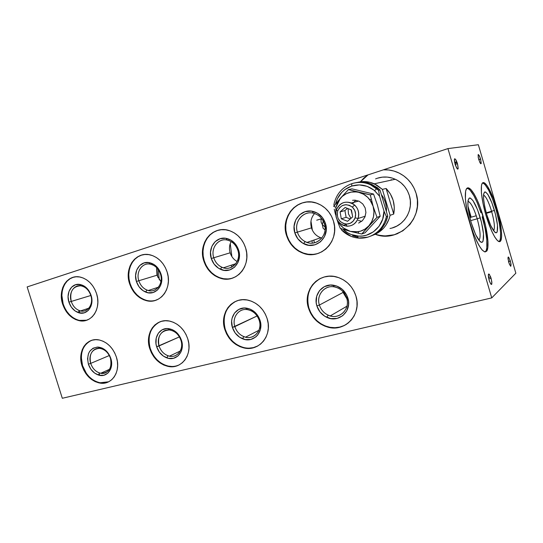 <?xml version="1.0" encoding="UTF-8"?>
<svg xmlns="http://www.w3.org/2000/svg" width="543" height="543" viewBox="0 0 543 543"><rect width="100%" height="100%" fill="white"/><g stroke="black" fill="none" stroke-linecap="round" stroke-linejoin="round"><path stroke-width="0.81" d="M336.341 209.89L337.671 210.969C341.14 204.365 346.027 203.068 352.326 207.073C355.38 210.114 356.303 213.704 355.102 217.858L358.081 218.476C359.588 213.297 358.434 208.811 354.62 205.016C346.753 200.034 340.658 201.657 336.341 209.89C339.402 203.13 344.425 200.822 351.423 202.96C357.572 206.354 359.792 211.526 358.081 218.476L365.242 216.202L358.081 218.476C354.993 225.107 350.045 227.408 343.23 225.379C336.986 222.073 334.685 216.908 336.341 209.89C334.732 218.863 338.235 224.3 346.834 226.207C352.203 226.214 355.95 223.635 358.081 218.476L355.102 217.858C353.398 221.992 350.398 224.062 346.095 224.062C339.185 222.535 336.375 218.171 337.671 210.969L336.341 209.89M355.746 200.238L352.678 203.598M351.063 209.808L352.312 214.906M358.271 220.492L361.747 221.272M347.418 208.376L344.927 210.562L340.074 211.919L345.138 207.48L351.45 209.958L352.658 216.895L347.554 221.3L341.289 218.802L340.074 211.919L344.927 210.562L346.115 217.343L341.289 218.802L340.074 211.919L345.138 207.48L351.45 209.958L352.658 216.895L347.554 221.3L341.289 218.802L346.115 217.343L350.242 218.978M337.671 210.969L337.155 214.682L338.038 218.347L340.183 221.422L343.264 223.431L346.821 224.076L350.323 223.248L353.228 221.069L355.102 217.858L355.631 214.112L354.749 210.399L352.577 207.304L349.454 205.302L345.871 204.684L342.375 205.553L339.497 207.759L337.671 210.969M335.588 214.784L334.888 211.987L335.588 214.784M334.257 209.198L334.888 211.987L334.257 209.198M351.925 188.835L348.463 189.588L340.434 198.202C345.45 192.846 351.552 190.898 358.747 192.344L348.463 189.588L340.434 198.202L337.61 202.437L335.934 207.304L335.703 214.471L335.934 207.304L333.701 206.421L335.934 207.304L340.434 198.202L333.701 206.421L342.233 196.41L346.427 193.634L351.206 192.1L356.242 191.917L358.747 192.344C363.308 193.505 367.041 196.03 369.959 199.926L373.102 206.272L370.299 194.869L348.463 189.588L351.925 188.835L373.557 194.048L370.299 194.869L358.747 192.344L363.518 194.211L367.686 197.306L370.957 201.426L373.102 206.272C375.03 213.725 373.591 220.275 368.765 225.929L376.998 217.349L373.102 206.272L370.299 194.869L373.557 194.048L377.399 204.996L380.175 216.284L376.998 217.349L373.102 206.272L373.964 211.519L373.482 216.779L371.711 221.7L368.765 225.929C365.812 229.092 362.256 231.033 358.088 231.759L350.371 231.393L361.74 234.019L376.998 217.349L380.175 216.284L365.052 232.784L361.74 234.019L368.765 225.929L364.862 229.187L360.28 231.257L355.339 232.004L350.371 231.393L361.74 234.019L365.052 232.784M340.285 228.379L350.371 231.393C344.398 229.662 340.047 225.895 337.318 220.098L339.938 224.463L343.583 228.06L350.371 231.393L340.285 228.379L338.214 223.098L340.285 228.379M336.945 219.379L338.214 223.098L336.945 219.379M358.618 223.092L362.364 220.716L364.93 216.996L365.914 212.496L365.154 207.908L362.765 203.944L359.127 201.222L354.796 200.157L352.577 200.306M367.781 237.169C362.167 238.723 356.629 238.465 351.172 236.381L341.574 230.001C346.244 234.685 351.803 237.379 358.251 238.065L367.781 237.169C377.582 233.945 383.779 227.089 386.385 216.596L383.996 211.098L379.577 196.227L378.573 190.315L379.978 189.975L387.75 216.128L386.385 216.596C383.779 227.089 377.582 233.945 367.781 237.169M352.672 235.832L358.013 237.284M333.925 204.467L334.108 205.899L333.925 204.467C336.205 194.184 342.165 187.247 351.81 183.663C342.165 187.247 336.205 194.184 333.925 204.467M351.715 186.052L351.81 183.663L351.715 186.052L344.819 189.636L341.886 192.229L337.407 198.677L335.479 204.148C337.814 195.188 343.23 189.161 351.715 186.052C359.961 183.629 367.591 185.163 374.595 190.647L379.577 196.227L374.1 190.24L367.136 186.344L359.405 184.905L351.715 186.052M386.412 211.621C386.867 205.274 385.177 199.586 381.342 194.557L383.765 198.304L385.496 202.593L386.385 207.134L386.412 211.621M390.105 215.313C387.661 225.27 381.838 231.942 372.641 235.336L378.118 232.757L383.582 228.189L385.829 225.359L389.121 218.863L390.105 215.313L382.401 189.385L386.127 188.482C392.922 195.711 395.453 204.243 393.723 214.071L390.105 215.313L382.401 189.385L386.127 188.482L393.723 214.071L394.293 207.161L393.146 200.292L390.363 193.926L386.127 188.482L393.723 214.071L390.105 215.313M357.552 182.367C363.219 180.975 368.799 181.457 374.27 183.805L382.401 189.385L376.604 184.98L369.932 182.326L362.873 181.6L357.552 182.367M356.771 182.496L363.878 182.231L370.862 183.955L377.202 187.545L379.978 189.975L387.75 216.128L386.385 216.596L383.996 211.098C384.227 225.596 371.147 237.671 357.64 236.056C352 235.465 347.079 233.191 342.877 229.221L347.629 232.825L351.145 234.522L358.719 236.13L362.588 235.995L366.389 235.221L373.401 231.841L379.034 226.309L382.7 219.155L383.996 211.098L379.577 196.227L378.573 190.315L376.74 188.638C369.097 182.665 360.79 181.009 351.81 183.663C358.034 181.708 364.21 182.034 370.346 184.654L378.573 190.315L379.978 189.975L371.785 184.342C366.464 182.048 361.034 181.518 355.495 182.753M350.921 218.395L348.463 213.928L348.09 208.641M387.75 216.128L385.313 223.098L381.186 229.098L375.688 233.707L370.706 236.124C379.686 232.601 385.367 225.936 387.75 216.128M340.882 228.576L341.574 230.001L340.882 228.576M325.019 229.913L323.085 228.25L322.332 224.564L321.123 222.23L321.015 219.956L321.639 218.551M323.234 221.035L322.332 224.564L324.999 226.981M90.701 363.396L109.313 355.529L90.701 363.396C92.385 368.242 95.324 371.426 99.525 372.953C107.012 375.668 113.521 367.156 110.487 358.346C112.177 368.235 108.919 373.204 100.72 373.251C95.975 372.091 92.636 368.806 90.701 363.396L88.373 364.156L90.701 363.396C87.864 355.17 93.382 346.767 100.638 348.511C105.294 349.719 108.58 352.998 110.487 358.346L110.826 358.434C114.268 368.453 106.862 378.104 98.378 375.009C93.62 373.272 90.287 369.654 88.373 364.156L90.878 369.24L94.686 373.129L99.247 375.247L103.869 375.254L107.86 373.143L110.589 369.199L111.342 366.722L111.464 361.231L109.747 355.746L106.462 351.117L102.118 348.063L97.401 347.052L93.036 348.212L89.676 351.355L88.536 353.527L87.552 358.645L88.373 364.156C86.351 353.71 89.656 348.015 98.276 347.072C104.154 347.907 108.335 351.694 110.826 358.434L110.487 358.346C108.301 352.414 104.616 349.081 99.437 348.341C91.842 349.163 88.923 354.185 90.701 363.396M91.224 340.509L91.231 340.502C82.488 345.226 79.597 353.602 82.556 365.643L82.034 365.86C77.099 351.586 86.683 336.884 99.403 340.013C107.426 342.151 113.093 347.846 116.392 357.104L114.736 352.97L112.469 349.169L109.679 345.857L106.482 343.162L103.007 341.194L99.389 340.013L95.772 339.667L92.296 340.169L89.1 341.486L86.289 343.563L83.982 346.319L82.258 349.638L81.178 353.398L80.778 357.457L81.063 361.665L83.649 369.892L85.848 373.604L88.55 376.862L91.652 379.55L95.045 381.559L98.602 382.808L102.193 383.249L105.675 382.863L108.919 381.648L111.797 379.659L114.193 376.951L116.012 373.638L117.179 369.844L117.634 365.71L117.376 361.407L116.392 357.104C121.272 371.446 111.722 385.7 99.545 383.005C91.251 381.016 85.421 375.301 82.034 365.86L82.556 365.643C85.93 375.077 91.767 380.786 100.055 382.767L108.627 381.797M312.897 254.382L308.091 254.219L303.388 253.065L298.955 250.981L294.958 248.036L291.537 244.357L288.828 240.074L286.921 235.343L286.528 235.465C279.788 216.189 298.983 195.629 317.506 203.476C325.352 206.713 330.667 212.584 333.456 221.082L333.456 221.082C340.013 240.515 321.123 260.172 303.496 253.377C295.12 250.303 289.467 244.33 286.528 235.465L286.921 235.343C289.86 244.201 295.507 250.167 303.876 253.235C309.069 254.905 314.2 254.83 319.27 253.004M314.553 213.521C311.051 217.641 310.026 222.426 311.465 227.877L297.374 232.139C293.525 221.035 304.535 209.326 315.083 213.704C319.657 215.544 322.759 218.931 324.381 223.865C328.176 235.024 317.261 246.434 307.019 242.409C302.261 240.617 299.05 237.196 297.374 232.139C298.738 236.381 301.297 239.524 305.064 241.574C315.497 247.649 328.535 235.967 324.381 223.865L325.488 223.526C330.212 237.291 315.374 250.533 303.551 243.624C299.281 241.296 296.376 237.725 294.835 232.92L311.465 227.877C313.073 232.743 316.182 236.029 320.784 237.732L321.843 238.044M227.897 278.946L223.58 278.729L219.331 277.582L215.306 275.559L211.661 272.735L208.519 269.233L206.007 265.167L204.209 260.694L203.754 260.83C197.638 243.298 213.06 224.605 229.499 230.68C237.332 233.551 242.714 239.32 245.633 247.995C251.626 265.67 236.361 283.629 220.689 278.342C212.442 275.634 206.795 269.796 203.754 260.83L204.209 260.694C207.25 269.647 212.89 275.477 221.13 278.186C225.23 279.326 229.234 279.231 233.157 277.894M231.121 241.581C229.329 245.063 229.003 248.803 230.151 252.794L213.759 257.769C210.256 247.662 219.121 237.006 228.488 240.4C233.042 242.029 236.171 245.355 237.868 250.377C241.33 260.531 232.519 270.95 223.411 267.814C218.714 266.24 215.496 262.887 213.759 257.769C215.211 262.181 217.886 265.33 221.782 267.21C231.189 272.009 241.628 261.312 237.868 250.377L238.642 250.14C242.918 262.574 231.04 274.704 220.37 269.24C215.958 267.108 212.931 263.531 211.281 258.522L230.151 252.794C231.42 256.717 233.755 259.622 237.155 261.509M143.997 299.553L140.325 297.591L136.985 294.883L134.087 291.53L131.745 287.661L130.042 283.419L129.539 283.575C123.933 267.468 136.524 250.357 151.151 255.149C158.807 257.687 164.142 263.321 167.149 272.05C172.674 288.279 160.144 304.793 146.162 300.598C138.18 298.202 132.641 292.528 129.539 283.575L130.042 283.419C133.137 292.372 138.675 298.039 146.651 300.428C149.943 301.236 153.133 301.134 156.235 300.116M156.615 267.624L156.975 275.22L138.818 280.738C135.601 271.452 142.843 261.685 151.185 264.366C155.637 265.805 158.732 269.05 160.47 274.1C163.66 283.419 156.432 292.996 148.307 290.512C143.752 289.12 140.589 285.862 138.818 280.738C140.332 285.245 143.04 288.353 146.943 290.064C155.407 293.926 163.911 284.077 160.47 274.1L160.972 273.944C164.889 285.292 155.21 296.458 145.619 292.059C141.194 290.118 138.119 286.589 136.402 281.471L156.975 275.22L160.925 281.661M344.276 325.495L339.769 327.083L334.997 327.707L330.151 327.341L325.406 326.01L320.94 323.777L316.915 320.723L313.487 316.969L310.772 312.653L308.872 307.935L308.499 308.132C302.159 289.826 319.623 270.862 337.889 277.364C346.801 280.521 352.814 286.752 355.936 296.037L355.936 296.037C362.106 314.417 344.995 332.56 327.66 327.083C318.171 324.13 311.784 317.811 308.499 308.132L308.872 307.935C312.15 317.607 318.531 323.92 328.013 326.866C334.658 328.549 340.834 327.68 346.536 324.252M342.803 291.448L343.061 292.426L319.386 305.057C315.761 294.516 325.766 283.711 336.158 287.315C341.357 289.107 344.866 292.697 346.678 298.093C350.249 308.655 340.359 319.182 330.273 315.917C324.884 314.2 321.252 310.576 319.386 305.057C320.899 309.7 323.818 313.067 328.135 315.144C338.581 320.445 350.615 309.619 346.678 298.093L347.859 297.998C352.332 311.112 338.635 323.384 326.798 317.35C321.897 314.988 318.585 311.166 316.868 305.899L319.386 305.057L343.061 292.426L346.868 298.772M240.427 346.461L236.375 344.31L232.703 341.384L229.553 337.814L227.035 333.721L225.243 329.262L224.809 329.465C219.033 312.768 233.096 295.467 249.21 300.455C257.945 303.218 263.932 309.286 267.156 318.673C272.817 335.438 258.943 352.074 243.61 347.846C234.433 345.28 228.169 339.151 224.809 329.465L225.243 329.262C228.596 338.934 234.861 345.056 244.024 347.622C248.986 348.715 253.629 348.138 257.959 345.877L253.343 347.635L249.074 348.165M234.847 326.621C236.449 331.406 239.436 334.739 243.814 336.619C253.153 340.78 262.798 330.836 259.221 320.404L260.063 320.384C264.122 332.248 253.147 343.522 242.565 338.784C237.603 336.646 234.209 332.866 232.397 327.436L257.097 315.972L234.847 326.621C231.542 317.003 239.612 307.134 248.789 309.904C253.873 311.472 257.348 314.967 259.221 320.404C262.493 330.042 254.477 339.687 245.565 337.169C240.332 335.676 236.762 332.153 234.847 326.621L232.397 327.436C228.983 317.37 236.443 306.673 246.176 308.078C252.889 309.218 257.525 313.318 260.063 320.384L259.221 320.404C256.988 314.187 252.916 310.576 247.004 309.571C238.438 308.329 231.841 317.743 234.847 326.621M172.077 366.498L168.133 366.07L164.244 364.794L160.545 362.717L157.178 359.921L154.266 356.513L151.925 352.617L150.228 348.389L149.746 348.599C144.424 333.219 155.95 317.322 170.231 321.239C178.647 323.655 184.498 329.547 187.783 338.907C193.016 354.355 181.586 369.708 167.957 366.362C159.201 364.115 153.133 358.197 149.746 348.599L150.228 348.389C153.608 357.973 159.676 363.885 168.425 366.131C172.26 366.878 175.857 366.457 179.231 364.869M159.045 345.959C160.701 350.805 163.694 354.07 168.011 355.76C176.36 359.093 184.226 349.916 180.948 340.373L181.511 340.407C185.238 351.267 176.292 361.672 166.823 357.878C161.923 355.95 158.536 352.244 156.655 346.746L179.414 336.891L159.045 345.959C155.997 337.101 162.628 328.02 170.767 330.198C175.654 331.569 179.047 334.956 180.948 340.373C183.968 349.251 177.371 358.149 169.45 356.16C164.454 354.85 160.986 351.45 159.045 345.959L156.655 346.746C153.486 337.413 159.683 327.551 168.282 328.59C174.581 329.553 178.993 333.497 181.511 340.407L180.948 340.373C178.735 334.291 174.853 330.823 169.307 329.961C160.701 330.714 157.28 336.049 159.045 345.959M76.101 319.352L72.735 317.451L69.653 314.852L66.965 311.641L64.773 307.956L63.158 303.917L62.621 304.08C57.429 289.175 67.855 273.4 80.921 277.256C88.312 279.509 93.532 284.98 96.579 293.675C101.711 308.695 91.292 323.974 78.769 320.58C71.126 318.456 65.744 312.958 62.621 304.08L63.158 303.917C66.28 312.788 71.656 318.279 79.298 320.404L86.629 320.221M90.511 294.557L90.776 295.507L71.255 301.44C68.275 292.847 74.289 283.833 81.742 285.991C86.032 287.267 89.052 290.424 90.817 295.446C93.776 304.073 87.769 312.924 80.493 310.922C76.122 309.686 73.047 306.524 71.255 301.44C72.816 305.987 75.511 309.035 79.353 310.582C86.968 313.739 93.993 304.637 90.817 295.446L91.095 295.358C94.706 305.804 86.724 316.128 78.083 312.537C73.733 310.772 70.671 307.311 68.907 302.159L90.776 295.507L91.081 296.39M394.293 234.759L384.967 235.961L378.756 235.2L375.396 234.243C382.91 236.748 390.376 236.51 397.788 233.531L397.279 233.741M416.135 193.464C424.47 218.374 398.168 243.522 375.274 234.291L381.715 235.784L387.98 235.927L394.17 234.814L402.791 230.856L409.931 224.449L413.542 219.06L416.053 213.026L417.357 206.578L417.384 199.967L416.135 193.464L414.133 188.299L411.329 183.541L407.8 179.333L403.639 175.783L398.983 173L393.96 171.045L388.707 169.979L383.372 169.816C388.401 169.559 393.254 170.454 397.924 172.504C406.951 176.74 413.019 183.731 416.135 193.464M375.573 178.905C380.555 176.862 385.686 176.468 390.974 177.717C400.123 180.317 406.259 186.263 409.361 195.555C413.963 209.863 404.114 226.193 389.996 228.467M99.552 375.315L99.064 373.767M80.025 313.046L79.244 310.542L80.025 313.046M470.605 217.349L468.297 209.476L470.605 217.349M457.491 163.701C458.74 170.203 458.075 170.767 455.496 165.391L455.109 164.19C453.873 157.626 454.552 157.103 457.152 162.615L457.491 163.701L455.177 164.434L457.491 163.701L456.059 160.056L454.762 158.671L454.348 159.683L454.606 162.14L456.554 167.855L457.593 169.165L458.183 168.703L457.491 163.701M480.555 158.943L480.596 159.092C481.668 165.099 481.03 165.181 478.668 159.337L478.661 159.289C477.555 153.187 478.186 153.072 480.555 158.943L478.729 159.527L480.555 158.943L479.32 155.705L478.247 154.456L478.22 157.518L479.917 162.595L480.772 163.769L481.234 163.382L480.555 158.943M510.318 260.905L510.372 261.095C511.52 267.353 510.977 267.767 508.75 262.33L508.73 262.269C507.542 255.889 508.072 255.427 510.318 260.905L508.486 261.366L510.318 260.905L508.587 257.063L508.058 257.199L508.017 258.828L509.327 264.054L510.712 266.301L511.044 264.373L510.318 260.905M491.096 278.349C492.433 284.953 491.931 286.059 489.61 281.668L489.114 280.154C487.784 273.455 488.3 272.403 490.655 276.984L491.096 278.349L488.781 278.919L491.096 278.349L489.392 274.425L488.809 273.964L488.415 274.303L488.428 277.093L489.433 281.159L490.831 284.098L491.639 284.457L491.883 282.285L491.096 278.349M485.109 251.979C488.578 249.943 487.064 233.219 482.177 216.806L483.202 216.514C487.553 231.345 489.304 246.386 487.003 250.703C483.983 254.28 479.36 248.212 473.143 232.506L470.143 223.397C465.141 206.428 463.858 190.206 467.116 188.129C470.313 185.849 477.025 197.136 481.967 212.489L483.202 216.514L482.177 216.806L485.17 228.854L486.8 239.721L486.82 247.839L486.195 250.452L485.164 251.938M478.94 240.339C480.935 237.61 480.358 230.429 477.195 218.795L480.284 217.797C483.827 230.918 484.505 239.049 482.313 242.205C479.231 242.606 475.519 236.062 471.188 222.582C467.509 208.736 466.899 200.55 469.362 198.012C472.586 198.344 476.225 204.935 480.284 217.797L477.195 218.795C480.358 230.429 480.935 237.61 478.94 240.339M470.638 220.641L477.195 218.795L470.638 220.641M499.248 241.655C501.766 237.827 500.856 227.673 496.519 211.179L496.044 209.517L496.994 209.245L497.469 210.908C501.515 225.318 502.879 239.103 500.307 241.336C497.788 243.739 491.585 233.28 486.806 218.042L485.91 215.089C481.112 198.758 479.856 183.493 483.032 182.645C486.141 181.566 492.596 194.089 496.994 209.245L496.044 209.517L499.35 223.302L500.598 232.757L500.375 239.32L499.248 241.655M493.641 230.843C495.087 228.067 494.408 221.544 491.591 211.275L494.429 210.365C497.707 222.474 498.433 229.92 496.594 232.696C493.954 232.933 490.655 226.845 486.704 214.424C483.304 201.704 482.632 194.218 484.695 191.964C487.458 192.344 490.702 198.48 494.429 210.365L491.591 211.275L491.734 211.77C494.435 221.809 495.073 228.169 493.641 230.843M486.243 212.795L491.591 211.275C488.686 201.833 485.992 196.417 483.508 195.032C485.992 196.417 488.686 201.833 491.591 211.275M157.728 277.181L156.778 267.794L157.728 277.181M231.61 267.19L231.352 265.167L231.61 267.19M312.32 243.108L311.954 240.732L312.32 243.108M482.618 182.882L484.913 184.41L488.564 190.002L492.453 198.806L496.044 209.517C491.137 193.6 486.664 184.722 482.618 182.882M486.704 214.424L490.75 225.589L494.7 232.092L495.752 232.791L496.594 232.696L497.205 231.827L497.476 225.107L495.487 214.295L491.91 202.872L487.879 194.496L485.585 192.046L484.695 191.964L483.609 194.136L483.596 199.166L484.682 206.306L486.704 214.424M467.923 201.283C470.374 201.996 473.15 206.815 476.245 215.747L477.195 218.795C473.89 208.166 470.795 202.329 467.923 201.283M467.102 188.143L469.804 189.745L473.924 195.745L477.188 202.6L480.942 212.781C475.844 197.693 471.229 189.473 467.102 188.143M471.188 222.582L475.661 234.678L480.121 241.635L481.329 242.348L482.313 242.205L483.039 241.214L483.501 233.823L481.431 222.053L477.528 209.7L473.021 200.679L470.401 198.073L469.362 198.012L468.046 200.435L467.91 205.946L469.016 213.738L471.188 222.582M515.85 273.197L491.741 297.897L447.941 148.592L478.356 144.723L515.85 273.197L478.356 144.723L447.941 148.592L491.741 297.897L515.85 273.197M470.143 223.397L473.252 232.804L476.659 240.997L478.94 245.409L482.143 250.024L484.831 251.938L486.786 251.07L487.865 247.56L488.001 241.784L485.557 225.61L480.317 207.691L477.127 199.831L473.883 193.559L470.842 189.432L468.263 187.837L466.383 188.984L465.609 191.279L465.392 199.193L466.98 210.508L470.143 223.397M485.91 215.089L491.802 231.325L494.816 237.121L497.51 240.651L499.641 241.655L501.06 240.108L501.644 236.219L501.386 230.354L498.515 214.858L493.411 198.528L487.634 186.446L485.075 183.337L483.032 182.645L482.055 183.609L481.444 185.686L481.403 192.908L482.971 203.258L485.91 215.089M454.64 162.343L456.799 161.665M456.724 161.814L455.095 162.323L455.353 163.192M62.309 398.277L491.741 297.897L62.309 398.277L27.15 286.921L383.446 169.816L368.059 174.873L360.464 181.803L363.878 178.131L367.93 174.894L363.749 178.152L360.342 181.824L367.93 174.894L27.15 286.921L62.309 398.277M392.06 179.957L391.082 179.692M392.263 227.924L396.852 226.064L401.012 223.316L404.569 219.759L407.379 215.544L409.327 210.82L410.332 205.783L410.345 200.625L409.361 195.555L407.426 190.769L404.616 186.48L401.039 182.835L396.845 179.991L392.202 178.056L387.302 177.099L382.326 177.147L377.48 178.192M71.255 301.44L68.907 302.159C65.771 293.016 71.506 283.168 79.475 284.376C84.932 285.353 88.801 289.012 91.095 295.358L90.817 295.446C88.801 289.867 85.387 286.643 80.581 285.781C72.586 286.433 69.477 291.652 71.255 301.44M83.181 320.77L78.769 320.58M73.658 277.161L73.658 277.161C64.271 279.591 59.343 292.467 63.158 303.917L61.868 295.419L62.248 291.265L63.3 287.383L64.984 283.928L67.257 281.023L70.02 278.783L73.176 277.303M68.907 302.159L71.411 307.229L75.206 311.03L79.726 312.992L84.301 312.809L88.237 310.481L90.919 306.347L91.93 301.032L91.095 295.358L88.543 290.206L84.674 286.378L80.093 284.464L75.511 284.742L71.622 287.152L69.015 291.313L68.065 296.573L68.907 302.159M160.029 321.802L160.036 321.795C150.479 326.974 147.207 335.839 150.228 348.389L149.237 343.97L148.999 339.538L149.515 335.248L150.778 331.257L152.739 327.728L155.332 324.789L158.461 322.556M156.655 346.746L159.316 352.081L163.443 356.147L168.425 358.326L173.522 358.285L177.955 355.998L181.05 351.796L182.305 346.319L182.163 343.359L180.378 337.583L176.842 332.73L172.117 329.56L166.932 328.549L162.099 329.832L158.339 333.198L156.208 338.119L156.011 343.848L156.655 346.746M244.71 347.764L243.61 347.846M236.239 301.107L236.246 301.107C225.84 306.843 222.168 316.23 225.243 329.262L224.239 324.599L224.062 319.902L224.721 315.347L226.2 311.105L228.44 307.331L231.372 304.182L234.881 301.765M232.397 327.436L235.228 333.056L239.714 337.305L245.192 339.551L250.839 339.443L255.801 336.959L257.782 334.929L260.341 329.669L260.721 323.506L258.862 317.397L255.04 312.3L249.861 309.001L244.146 308.003L238.757 309.435L234.528 313.053L232.065 318.3L231.623 321.286L232.397 327.436M319.386 305.057L316.868 305.899C313.168 294.958 322.298 283.27 333.382 285.19C340.502 286.555 345.328 290.824 347.859 297.998L346.678 298.093C344.452 291.788 340.21 288.028 333.945 286.819C324.191 285.116 316.121 295.406 319.386 305.057M321.001 278.159C309.802 284.593 305.757 294.523 308.872 307.935L307.854 302.994L307.752 298.005L308.587 293.152L310.318 288.618L312.897 284.58L316.223 281.179L320.187 278.559M316.868 305.899L319.908 311.831L324.809 316.291L330.857 318.605L337.155 318.402L342.742 315.693L346.76 310.868L348.558 304.65L348.525 301.311L346.583 294.835L342.429 289.467L336.728 286.032L330.375 285.055L324.341 286.656L319.549 290.573L316.698 296.186L316.202 302.648L316.868 305.899M138.818 280.738L136.402 281.471C133.035 271.649 139.904 260.993 148.843 262.554C154.626 263.681 158.671 267.482 160.972 273.944L160.47 274.1C158.447 268.412 154.884 265.072 149.793 264.074C141.927 262.69 135.845 272.07 138.818 280.738M156.228 300.116L155.569 300.32M147.859 300.686L146.162 300.598M142.3 254.891L142.307 254.891C131.806 257.491 126.024 271.29 130.042 283.419L129.044 278.959L128.779 274.453L129.275 270.054L130.503 265.934L132.424 262.249L134.976 259.14L138.065 256.724L141.567 255.108M136.402 281.471L139.062 286.799L143.162 290.763L148.11 292.779L153.153 292.507L157.531 289.989L160.572 285.577L161.787 279.937L160.972 273.944L158.257 268.527L154.063 264.536L149.053 262.581L143.997 262.948L139.673 265.561L136.721 270L135.58 275.579L136.402 281.471M213.759 257.769L211.281 258.522C207.643 247.893 215.978 236.28 226.064 238.329C232.16 239.653 236.348 243.59 238.642 250.14L237.868 250.377C235.852 244.621 232.166 241.153 226.804 239.986C217.919 238.167 210.555 248.395 213.759 257.769M233.151 277.901L232.126 278.226M218.659 230.13L218.666 230.13C206.815 232.893 199.96 247.757 204.209 260.694L203.191 255.977L202.994 251.199L203.625 246.522L205.064 242.13L207.263 238.187L210.148 234.847L213.609 232.234L217.526 230.463M211.281 258.522L214.118 264.129L218.578 268.276L224.015 270.333L229.601 269.973L234.508 267.231L237.963 262.5L239.422 256.493L238.642 250.14L235.743 244.431L231.175 240.264L225.664 238.268L220.058 238.744L215.218 241.587L211.865 246.346L210.487 252.285L211.281 258.522M297.374 232.139L294.835 232.92C290.872 221.32 301.127 208.56 312.592 211.308C318.938 212.876 323.234 216.942 325.488 223.526L324.381 223.865C322.399 218.082 318.619 214.499 313.033 213.121C302.946 210.684 293.885 221.911 297.374 232.139M319.257 253.004L317.621 253.547M304.216 202.417C290.654 205.281 282.38 221.456 286.921 235.343L285.889 230.347L285.767 225.257L286.568 220.275L288.258 215.578L290.79 211.342L294.075 207.731L297.985 204.887L302.376 202.926M294.835 232.92L297.869 238.839L302.75 243.176L308.757 245.28L314.988 244.805L320.513 241.798L324.463 236.7L326.221 230.28L325.488 223.526L322.379 217.492L317.377 213.127L311.275 211.105L305.023 211.709L299.573 214.818L295.738 219.942L294.082 226.288L294.835 232.92M383.372 169.816L447.941 148.592L383.372 169.816M286.528 235.465L288.435 240.196L291.15 244.486L294.564 248.171L298.569 251.117L303.008 253.208L307.718 254.362L312.53 254.524L317.255 253.69L321.714 251.871L325.739 249.135L329.153 245.579L331.834 241.343L333.667 236.578L334.563 231.474L334.495 226.241L333.456 221.082L331.488 216.202L328.664 211.804L325.108 208.057L320.961 205.111L316.386 203.082L311.573 202.037L306.714 202.016L301.996 203.014L297.591 204.976L293.682 207.82L290.396 211.437L287.865 215.673L286.168 220.377L285.367 225.372L285.489 230.463L286.528 235.465M203.754 260.83L205.553 265.31L208.071 269.376L211.207 272.891L214.858 275.715L218.883 277.738L223.139 278.885L227.463 279.102L231.691 278.383L235.662 276.733L239.219 274.222L242.226 270.93L244.554 266.986L246.108 262.541L246.821 257.769L246.665 252.855L245.633 247.995L243.78 243.386L241.167 239.219L237.909 235.648L234.135 232.825L230.001 230.85L225.664 229.804L221.3 229.709L217.078 230.571L213.161 232.35L209.693 234.963L206.808 238.309L204.609 242.253L203.163 246.651L202.532 251.328L202.736 256.113L203.754 260.83M129.539 283.575L131.243 287.817L133.585 291.693L136.49 295.046L139.836 297.754L143.508 299.722L147.37 300.856L151.28 301.121L155.088 300.489L158.644 298.989L161.814 296.668L164.468 293.607L166.497 289.921L167.821 285.754L168.384 281.267L168.154 276.638L167.149 272.05L165.391 267.685L162.968 263.722L159.968 260.321L156.513 257.606L152.746 255.685L148.809 254.633L144.866 254.484L141.071 255.237L137.562 256.853L134.474 259.269L131.922 262.384L130.001 266.07L128.766 270.19L128.277 274.595L128.535 279.109L129.539 283.575M308.499 308.132L310.406 312.849L313.121 317.173L316.555 320.933L320.58 323.988L325.047 326.228L329.798 327.558L334.651 327.924L339.423 327.3L343.936 325.712L348.009 323.2L351.477 319.868L354.206 315.822L356.072 311.234L357.009 306.272L356.961 301.141L355.936 296.037L353.975 291.177L351.145 286.745L347.574 282.917L343.4 279.855L338.798 277.67L333.945 276.448L329.044 276.217L324.273 276.991L319.82 278.729L315.856 281.349L312.53 284.749L309.951 288.795L308.214 293.335L307.379 298.188L307.481 303.184L308.499 308.132M224.809 329.465L226.601 333.931L229.126 338.031L232.275 341.608L235.947 344.527L240.006 346.685L244.296 347.988L248.653 348.389L252.929 347.859L256.948 346.42L260.552 344.106L263.599 341.011L265.975 337.244L267.563 332.947L268.31 328.298L268.174 323.472L267.156 318.673L265.31 314.078L262.697 309.877L259.425 306.238L255.624 303.313L251.457 301.202L247.085 299.987L242.68 299.709L238.411 300.374L234.447 301.949L230.938 304.358L228.006 307.514L225.766 311.288L224.286 315.537L223.628 320.099L223.804 324.795L224.809 329.465M149.746 348.599L151.443 352.835L153.791 356.731L156.703 360.145L160.07 362.948L163.769 365.025L167.665 366.301L171.615 366.729L175.464 366.274L179.061 364.957L182.272 362.812L184.973 359.928L187.043 356.398L188.401 352.366L188.991 347.995L188.781 343.447L187.783 338.907L186.039 334.549L183.609 330.565L180.595 327.096L177.12 324.293L173.319 322.25L169.355 321.049L165.377 320.737L161.536 321.313L157.986 322.746L154.85 324.979L152.257 327.924L150.296 331.461L149.033 335.445L148.511 339.742L148.755 344.181L149.746 348.599M62.621 304.08L66.436 311.811L69.124 315.021L72.205 317.628L75.579 319.528L79.102 320.648L82.658 320.947L86.106 320.404L89.31 319.026L92.147 316.868L94.502 314.01L96.281 310.555L97.414 306.632L97.849 302.397L97.57 298.026L96.579 293.675L94.916 289.534L92.649 285.761L89.873 282.503L86.697 279.889L83.242 278.03L79.658 276.984L76.081 276.787L72.64 277.446L69.484 278.926L66.714 281.165L64.447 284.07L62.757 287.532L61.705 291.415L61.332 295.575L62.621 304.08M102.695 383.019L99.111 382.577L95.554 381.329L92.161 379.319L89.059 376.638L86.364 373.38L82.556 365.643L81.294 357.246L81.694 353.194L82.78 349.434L84.504 346.115L86.812 343.359L89.615 341.282M316.718 220.193L321.49 218.768M354.62 205.016L352.326 207.073M351.423 202.96L358.733 201.053M343.23 225.379L346.217 224.408M346.834 226.207L346.095 224.062M369.959 199.926L371.208 199.071M358.088 231.759L358.733 233.381M374.27 183.805L395.352 179.244M376.74 188.638L374.595 190.647M371.785 184.342L370.346 184.654M357.64 236.056L358.251 238.065M109.523 369.308L100.72 373.251M99.525 372.953L98.378 375.009M100.055 382.767L99.545 383.005M303.876 253.235L303.496 253.377M305.064 241.574L303.551 243.624M320.784 237.732L307.019 242.409M221.13 278.186L220.689 278.342M221.782 267.21L220.37 269.24M235.832 263.681L223.411 267.814M146.943 290.064L145.619 292.059M158.407 287.193L148.307 290.512M328.013 326.866L327.66 327.083M328.135 315.144L326.798 317.35M346.929 306.204L330.273 315.917M243.814 336.619L242.565 338.784M258.902 330.287L245.565 337.169M168.425 366.131L167.957 366.362M168.011 355.76L166.823 357.878M180.228 351.043L169.45 356.16M79.353 310.582L78.083 312.537M88.808 308.22L80.493 310.922M478.77 159.669L480.596 159.092M508.54 261.556L510.372 261.095M496.519 211.179L497.469 210.908M486.379 213.29L491.734 211.77M314.316 242.816L313.895 240.074M312.368 230.184L310.969 221.144M233.11 266.308L232.899 264.658M231.875 256.561L230.239 243.603M159.282 279.801L158.244 269.559M469.851 217.567L476.245 215.747M480.942 212.781L481.967 212.489M488.496 277.521L490.655 276.984M454.871 163.341L457.152 162.615M488.849 277.432L488.286 275.511M471.181 217.186L467.923 206.069M99.749 375.349L99.186 373.55M80.581 285.781L79.475 284.376M169.307 329.961L168.282 328.59M247.004 309.571L246.176 308.078M333.945 286.819L333.382 285.19M149.793 264.074L148.843 262.554M226.804 239.986L226.064 238.329M313.033 213.121L312.592 211.308M99.437 348.341L98.276 347.072"/></g></svg>
